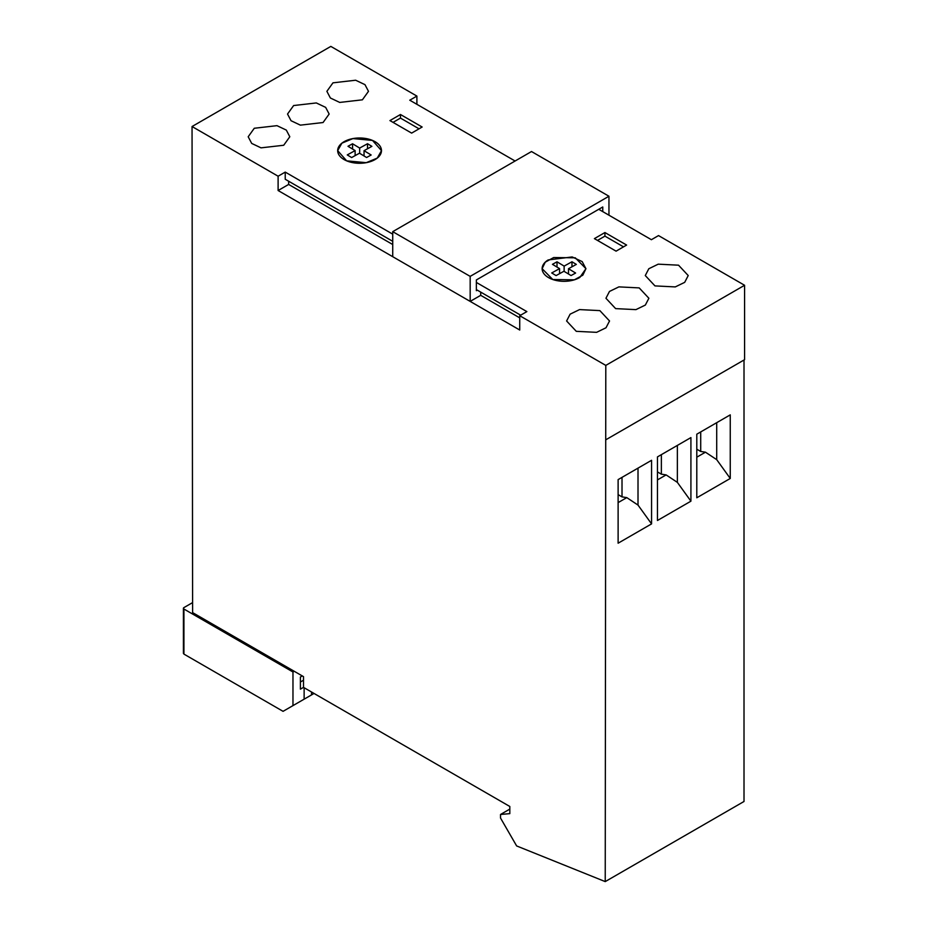 <?xml version="1.0" encoding="UTF-8"?>
<svg xmlns="http://www.w3.org/2000/svg" width="928" height="928" viewBox="0 0 928 928"><rect width="100%" height="100%" fill="white"/><g stroke="black" fill="none" stroke-linecap="round" stroke-linejoin="round"><path stroke-width="1.39" d="M744.012 360.006L744.012 801.479L605.23 881.6L516.641 845.942L500.528 818.044L500.528 814.471L509.82 813.636L509.82 806.478L303.502 687.37L303.502 676.64L192.606 612.608L192.05 126.521L278.11 176.216L278.11 190.518L519.738 330.02L519.738 315.717L526.86 311.599L476.366 282.448M288.643 181.215L288.643 184.44L392.73 244.528M470.171 276.37L392.73 231.652L531.512 151.531L608.954 196.237L470.171 276.37L470.171 301.403L480.704 295.324L519.738 317.863M278.11 190.518L288.643 184.44M605.23 881.6L605.798 365.4L744.581 285.279L658.52 235.584L651.398 239.702L598.734 209.299M519.738 315.717L605.798 365.4M392.73 234.158L285.232 172.098L278.11 176.216M192.05 126.521L330.832 46.4L416.892 96.083L409.77 100.201L515.086 161.008M362.396 99.818L368.486 91.327L364.982 84.657L355.656 80.226L332.966 82.836L326.876 91.327L330.38 97.997L339.706 102.428L362.396 99.818M283.713 145.255L289.803 136.752L286.3 130.082L276.973 125.663L254.284 128.261L248.194 136.752L251.697 143.422L261.023 147.854L283.713 145.255M604.928 232.545L594.396 238.624L616.076 251.152L626.609 245.062L604.928 232.545L604.928 236.13L623.512 246.86M389.934 120.582L400.467 114.504L422.147 127.02L411.626 133.11L389.934 120.582M618.883 286.88L609.476 291.45L605.949 298.259L615.624 308.618L635.935 309.627L645.354 305.057L648.881 298.259L639.195 287.9L618.883 286.88M596.6 332.34L606.007 327.77L609.534 320.972L599.859 310.613L579.548 309.592L570.128 314.163L566.602 320.972L576.288 331.331L596.6 332.34M658.23 264.167L648.811 268.737L645.285 275.546L654.971 285.905L675.282 286.914L684.702 282.344L688.216 275.546L678.542 265.188L658.23 264.167M323.06 122.531L329.15 114.04L325.647 107.37L316.309 102.938L293.631 105.548L287.529 114.04L291.032 120.71L300.37 125.141L323.06 122.531M574.374 279.827L582.83 275.175L585.939 268.679L575.29 257.822L553.691 257.532L545.235 262.183L542.126 268.679L552.775 279.525L574.374 279.827M352.918 138.585L341.887 143.167L337.676 150.638L346.654 160.846L366.235 162.678L377.267 158.096L381.478 150.638L372.499 140.418L352.918 138.585M392.73 241.315L285.232 179.255L285.232 172.098M520.666 315.184L476.366 289.606M509.82 809.1L500.528 814.471M618.118 479.614L651.572 460.3L651.572 523.891L618.118 543.205L618.118 479.614M690.919 437.587L690.919 501.178L657.465 520.492L657.465 456.901L690.919 437.587M696.8 497.779L696.8 434.188L730.255 414.862L730.255 478.465L696.8 497.779M605.798 439.802L744.581 359.681L744.581 285.279M416.892 104.319L416.892 96.083M400.467 114.504L400.467 118.088L419.05 128.818M303.502 680.212L300.405 681.999M651.572 523.891L638.012 505.076L638.012 468.13M638.012 505.076L626.783 497.617L618.118 502.616M690.919 501.178L677.359 482.363L677.359 445.405M677.359 482.363L666.118 474.904L657.465 479.904M730.255 478.465L716.706 459.65L716.706 422.692M716.706 459.65L705.466 452.191L696.8 457.179M618.118 494.636L622.015 496.886L626.783 497.617M622.015 496.886L622.015 477.363M657.465 471.923L661.362 474.173L666.118 474.904M661.362 474.173L661.362 454.65M696.8 449.21L700.71 451.46L705.466 452.191M700.71 451.46L700.71 431.926M597.493 240.422L604.928 236.13M393.031 122.38L400.467 118.088M364.043 150.684L371.154 154.988L366.595 157.505L359.484 153.213L351.631 157.551L347.269 154.918L355.122 150.58L348 146.288L352.559 143.77L359.67 148.062L367.523 143.724L371.884 146.357L364.043 150.684L364.043 155.95M347.559 140.058A21.901 12.644 180 0 1 369.982 139.502A21.901 12.644 180 0 1 381.478 150.638A21.901 12.644 180 0 1 371.594 161.205A21.901 12.644 180 0 1 349.172 161.762A21.901 12.644 180 0 1 337.676 150.638A21.901 12.644 180 0 1 347.559 140.058M367.523 143.724L367.523 148.758M359.67 148.062L359.67 153.329M352.559 143.77L352.559 149.037M355.122 150.58L355.122 155.626M548.193 259.933A21.901 12.644 -0 0 0 542.126 268.679A21.901 12.644 -0 0 0 555.884 280.407A21.901 12.644 -0 0 0 579.861 277.414L585.928 268.679L582.181 261.592L572.182 256.94L548.193 259.933M571.056 275.546L575.615 273.029L568.493 268.726L576.334 264.387L571.973 261.766L564.131 266.104L557.009 261.8L552.45 264.329L559.572 268.621L551.719 272.96L556.092 275.593L563.934 271.254L571.056 275.546M559.572 268.621L559.572 273.656M557.009 261.8L557.009 267.078M564.131 266.104L564.131 271.37M571.973 261.766L571.973 266.8M568.493 268.726L568.493 273.992M294.211 671.269L292.97 671.988L183.93 609.035A1.752 1.009 180 0 1 183.419 608.316A1.752 1.009 180 0 1 183.93 607.596L192.606 602.597M303.502 687.37L300.405 689.156L300.405 676.999L302.273 675.92M292.97 671.988L292.97 705.616L304.129 699.178L304.129 687.729M292.97 705.616L283.063 711.335L183.93 654.101L183.93 652.674M304.129 699.178L311.564 694.886L311.564 692.021M311.564 694.886L314.035 693.448M608.954 196.237L608.954 215.203M480.704 292.111L480.704 295.324M602.759 211.619L602.759 206.979L476.366 279.943L476.366 290.673L477.294 290.139M392.73 231.652L392.73 256.696L470.171 301.403M183.93 609.035L183.93 654.101M183.419 608.316L183.419 653.393"/></g></svg>

